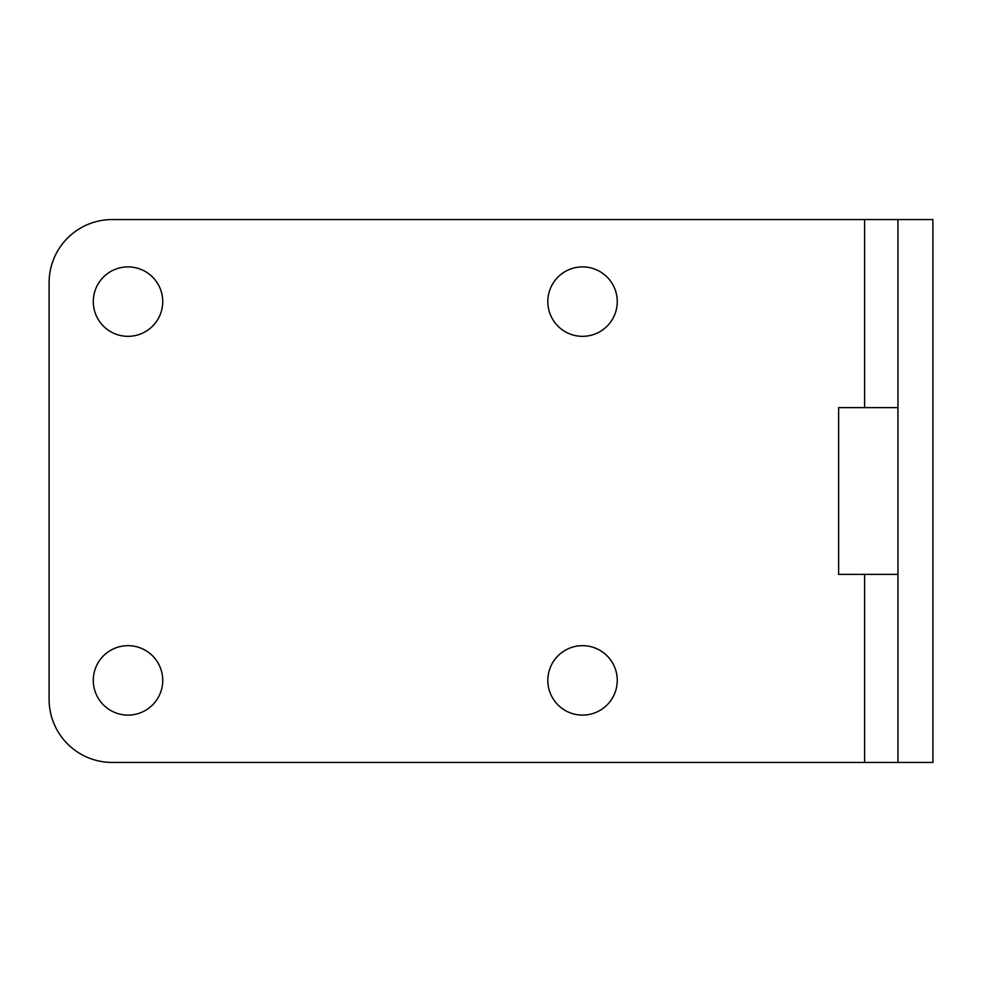 <?xml version="1.0" encoding="UTF-8"?>
<svg xmlns="http://www.w3.org/2000/svg" width="982" height="982" viewBox="0 0 982 982"><rect width="100%" height="100%" fill="white"/><g stroke="black" fill="none" stroke-linecap="round" stroke-linejoin="round"><path stroke-width="1.47" d="M864.602 762.449L897.941 762.449L897.941 219.551L112.23 219.551A63.13 63.13 0 0 0 49.1 282.681L49.1 699.319A63.13 63.13 0 0 0 112.23 762.449L864.602 762.449L864.602 574.384M547.821 301.609A34.726 34.726 0 0 1 582.535 266.895A34.726 34.726 0 0 1 617.261 301.609A34.726 34.726 0 0 1 582.535 336.335A34.726 34.726 0 0 1 547.821 301.609M547.821 680.391A34.726 34.726 0 0 1 582.535 645.665A34.726 34.726 0 0 1 617.261 680.391A34.726 34.726 0 0 1 582.535 715.105A34.726 34.726 0 0 1 547.821 680.391M93.29 301.609A34.726 34.726 0 0 1 128.016 266.895A34.726 34.726 0 0 1 162.73 301.609A34.726 34.726 0 0 1 128.016 336.335A34.726 34.726 0 0 1 93.29 301.609M93.29 680.391A34.726 34.726 0 0 1 128.016 645.665A34.726 34.726 0 0 1 162.73 680.391A34.726 34.726 0 0 1 128.016 715.105A34.726 34.726 0 0 1 93.29 680.391M49.1 282.681A63.13 63.13 0 0 1 112.23 219.551M112.23 762.449A63.13 63.13 0 0 1 49.1 699.319M897.941 762.449L932.9 762.449L932.9 219.551L897.941 219.551M897.941 407.616L838.616 407.616L838.616 574.384L897.941 574.384M864.602 407.616L864.602 219.551"/></g></svg>
